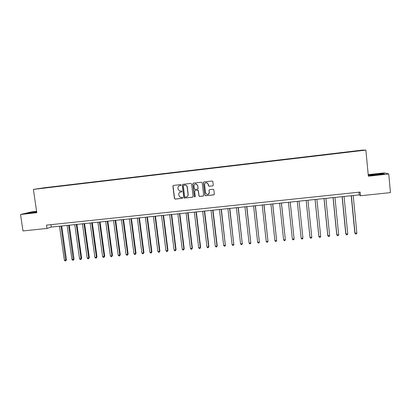 <?xml version="1.0" encoding="UTF-8"?>
<svg xmlns="http://www.w3.org/2000/svg" width="411" height="411" viewBox="0 0 411 411"><rect width="100%" height="100%" fill="white"/><g stroke="black" fill="none" stroke-linecap="round" stroke-linejoin="round"><path stroke-width="0.62" d="M181.159 185.027L180.629 184.601L173.483 185.412L172.897 186.178L174.428 198.503L175.184 199.109L182.32 198.328L182.731 197.799L182.402 197.393L180.352 197.372L178.852 195.518L178.728 194.49C178.693 193.144 179.319 192.333 180.609 192.055L181.534 191.952L181.945 191.418L181.58 191.002L179.73 191.043L178.066 189.142L177.937 188.11C177.901 186.764 178.528 185.947 179.818 185.669L180.748 185.561L181.159 185.027M356.928 150.775L359.461 150.524L356.928 150.775M212.687 185.906L213.288 185.135L212.877 181.626L212.235 181.004L204.01 181.929L203.409 182.705L204.899 195.158L205.433 195.759L213.746 194.886L214.352 194.12L213.854 189.892L213.263 189.276L209.615 189.661L209.014 190.427L209.261 192.523C209.209 193.951 208.475 194.624 207.062 194.547L205.598 192.929L204.621 184.724C204.637 183.404 205.3 182.715 206.61 182.659L208.285 184.313L208.449 185.68L209.05 186.296L212.934 185.829M36.579 211.305L31.853 211.824L20.55 214.496L36.785 212.708L33.383 189.404L365.888 150.097L368.354 176.216L388.749 173.971L390.45 192.625L360.498 195.749L360.144 192.065L46.494 225.13L46.972 228.439L51.241 227.083L359.26 194.876L360.498 195.749M20.55 214.496L22.99 230.941L46.972 228.439M191.618 184.046L190.858 183.429L182.869 184.344L182.279 185.109L183.799 197.475L184.272 198.056L192.533 197.213L193.124 196.448L191.618 184.046M193.401 183.142L201.447 182.222L202.212 182.838L203.702 195.287L203.101 196.052L199.417 196.412L198.898 195.816L198.292 190.781L197.527 190.165L195.251 190.421L194.655 191.187L195.287 196.422L194.691 196.941L194.336 196.525L192.805 183.907L193.401 183.142M45.934 187.642L50.111 187.113L45.934 187.642M33.383 189.404L44.254 187.755L362.63 150.077L365.888 150.097M47.517 187.688L351.595 151.731M47.481 187.627L51.771 187.185M53.533 186.974L53.492 186.707L51.827 186.964M53.492 186.707L351.595 151.664M388.749 173.971L384.429 172.851L368.205 174.644M50.897 224.663L51.241 227.083M358.998 192.184L359.26 194.876M350.115 151.906L350.09 151.608M209.456 189.697L209.117 190.38L209.076 190.046M36.62 211.598L26.792 213.294L36.502 212.287M383.17 173.529L368.641 175.137L369.689 175.497L377.632 174.87L384.429 173.874L383.191 173.766M180.748 185.561L179.499 185.731M180.177 192.148L181.713 191.896M173.447 185.418L173.046 186.132L174.577 198.441L175.333 199.052L182.52 198.261M182.818 184.349L182.417 185.063L183.938 197.414L184.693 198.025L192.8 197.121M183.732 185.222L183.316 185.757L184.652 196.617L184.991 197.023L186.162 196.936C187.452 196.658 188.084 195.847 188.053 194.501L187.144 187.072C186.948 186.003 186.327 185.351 185.279 185.125L183.712 185.222M186.841 196.741C187.801 196.288 188.248 195.523 188.181 194.444L188.053 194.501M183.866 185.176L185.418 185.078C186.46 185.31 187.077 185.957 187.277 187.026L188.181 194.444M195.133 190.442L197.85 190.123L198.41 190.73L199.016 195.759L199.535 196.355L203.388 195.955M193.334 183.152L192.934 183.866L194.46 196.468L195.081 196.879M197.66 185.546L196.037 183.907C194.716 183.933 194.043 184.616 194.018 185.962L194.367 188.839L194.932 189.445L197.408 189.199L198.01 188.433L197.778 185.505L196.16 183.866L195.297 183.969M197.645 189.127L198.01 188.433M197.778 185.505L198.128 188.387M205.86 182.746L206.718 182.618L208.392 184.267L208.557 185.638L209.158 186.25L212.785 185.864M208.336 194.357L209.261 192.523M209.014 190.427L209.369 192.471M203.918 181.95L203.522 182.664L205.007 195.102L205.772 195.718L214.054 194.778M59.508 226.22L64.357 260.235L65.873 260.096L66.515 259.788L61.707 225.988M66.515 259.788L65.729 260.867L61.028 226.06M65.729 260.867L65.123 260.923L64.357 260.235M67.111 225.423L71.935 259.531L73.456 259.392L74.078 259.084L69.295 225.197M74.078 259.084L73.302 260.168L68.637 225.264M73.302 260.168L72.696 260.225L71.935 259.531M74.751 224.627L79.549 258.827L81.075 258.683L81.676 258.38L76.924 224.401M81.676 258.38L80.916 259.464L81.075 258.683L76.287 224.468M80.916 259.464L80.304 259.521L79.549 258.827M82.436 223.82L87.199 258.118L88.735 257.974L89.321 257.666L84.594 223.594M89.321 257.666L88.565 258.755L88.735 257.974L83.978 223.661M88.565 258.755L87.954 258.812L87.199 258.118M90.158 223.014L94.895 257.404L96.436 257.26L97.001 256.957L92.305 222.788M97.001 256.957L96.256 258.041L96.436 257.26L91.704 222.854M96.256 258.041L95.64 258.103L94.895 257.404M36.661 211.876L30.039 212.919L32.746 212.806M27.671 213.242L36.641 211.737M377.154 174.865L381.11 174.285C381.87 173.966 380.103 174.023 375.808 174.449L371.616 175.101L377.154 174.865M368.97 175.25L375.371 174.315L382.975 173.709L383.879 173.956M97.916 222.202L102.627 256.685L104.178 256.541L104.723 256.238L100.053 221.981M104.723 256.238L103.988 257.327L104.178 256.541L99.477 222.043M103.988 257.327L103.372 257.384L102.627 256.685M105.719 221.385L110.4 255.966L111.962 255.817L112.48 255.519L107.841 221.164M112.48 255.519L111.761 256.608L111.962 255.817L107.286 221.226M111.761 256.608L111.14 256.664L110.4 255.966M113.564 220.568L118.214 255.236L119.786 255.092L120.284 254.794L115.676 220.347M120.284 254.794L119.575 255.883L119.786 255.092L115.142 220.404M119.575 255.883L118.949 255.945L118.214 255.236M121.451 219.741L126.074 254.512L127.646 254.363L128.129 254.065L123.547 219.525M128.129 254.065L127.431 255.159L127.646 254.363L123.033 219.577M127.431 255.159L126.804 255.216L126.074 254.512M129.378 218.914L133.971 253.777L135.553 253.628L136.01 253.33L131.463 218.693M136.01 253.33L135.327 254.43L135.553 253.628L130.97 218.744M135.327 254.43L134.695 254.486L133.971 253.777M137.351 218.082L141.908 253.042L143.501 252.893L143.937 252.595L139.416 217.861M143.937 252.595L143.264 253.695L143.501 252.893L138.949 217.912M143.264 253.695L142.627 253.751L141.908 253.042M145.36 217.244L149.892 252.297L151.489 252.154L151.906 251.856L147.415 217.029M151.906 251.856L151.248 252.955L151.489 252.154L146.968 217.075M151.248 252.955L150.606 253.017L149.892 252.297M153.416 216.402L157.916 251.558L159.525 251.404L159.915 251.111L155.461 216.186M159.915 251.111L159.268 252.215L159.525 251.404L155.034 216.232M159.268 252.215L158.625 252.272L157.916 251.558M161.513 215.554L165.982 250.808L167.601 250.659L167.971 250.366L163.542 215.338M167.971 250.366L167.334 251.465L167.601 250.659L163.141 215.385M167.334 251.465L166.686 251.527L165.982 250.808M169.656 214.701L174.089 250.052L175.718 249.903L176.067 249.611L171.67 214.491M176.067 249.611L175.44 250.715L175.718 249.903L171.289 214.532M175.44 250.715L174.793 250.777L174.089 250.052M177.845 213.843L182.243 249.297L183.881 249.148L184.205 248.855L179.843 213.638M184.205 248.855L183.594 249.965L183.881 249.148L179.484 213.674M183.594 249.965L182.941 250.022L182.243 249.297M186.075 212.985L190.442 248.537L192.086 248.383L192.389 248.095L188.058 212.775M192.389 248.095L191.788 249.205L192.086 248.383L187.724 212.811M191.788 249.205L191.13 249.266L190.442 248.537M194.346 212.117L198.683 247.771L200.337 247.617L200.614 247.33L196.319 211.912M200.614 247.33L200.029 248.444L200.337 247.617L196.011 211.948M200.029 248.444L199.371 248.501L198.683 247.771M202.669 211.249L206.969 247.006L208.634 246.852L208.886 246.564L204.627 211.043M208.886 246.564L208.315 247.674L208.634 246.852L204.339 211.074M208.315 247.674L207.647 247.735L206.969 247.006M211.033 210.375L215.302 246.23L216.972 246.076L217.203 245.793L212.975 210.17M217.203 245.793L216.643 246.903L216.972 246.076L212.713 210.201M216.643 246.903L215.975 246.965L215.302 246.23M219.443 209.497L223.676 245.454L225.356 245.295L221.37 209.291M225.562 245.013L225.017 246.127L225.356 245.295L221.133 209.317M225.017 246.127L224.344 246.194L223.676 245.454M227.905 208.608L232.097 244.673L233.787 244.514L229.811 208.408M233.972 244.237L233.438 245.352L233.787 244.514L229.6 208.434M233.438 245.352L232.765 245.413L232.097 244.673M236.407 207.719L240.569 243.887L242.269 243.728L238.303 207.524M242.423 243.451L241.904 244.566L242.269 243.728L238.113 207.545M241.904 244.566L241.226 244.632L240.569 243.887M244.956 206.825L249.081 243.096L250.792 242.937L246.836 206.63M250.921 242.66L250.417 243.78L250.792 242.937L246.672 206.646M250.417 243.78L249.734 243.841L249.081 243.096M253.556 205.926L257.646 242.3L259.362 242.141L255.416 205.731M257.646 242.3L258.293 243.05L258.976 242.988L259.362 242.141L255.282 205.747M262.203 205.022L266.251 241.504L267.982 241.344L264.047 204.832M266.251 241.504L266.893 242.254L267.587 242.192L267.982 241.344L263.934 204.842M270.895 204.113L274.908 240.702L276.644 240.538L272.724 203.923M274.908 240.702L275.545 241.457L276.238 241.391L276.644 240.538L272.642 203.933M279.639 203.198L283.611 239.89L285.357 239.731L281.453 203.008M283.611 239.89L284.242 240.651L284.941 240.584L285.357 239.731L281.391 203.019M288.43 202.279L292.365 239.079L294.122 238.919L290.223 202.094M292.365 239.079L292.992 239.839L293.69 239.777L294.122 238.919L290.192 202.094M302.912 237.83L299.049 201.169L302.912 237.83M297.271 201.354L301.165 238.262L302.933 238.097L302.491 238.961L301.787 239.027L301.165 238.262M306.144 200.429L309.971 237.178L310.017 237.44L311.795 237.275L307.942 200.239M306.159 200.424L310.017 237.44L310.629 238.21L311.338 238.144L311.795 237.275M315.057 199.494L318.844 236.351L318.921 236.618L320.703 236.448L316.896 199.304M315.098 199.489L318.921 236.618L319.522 237.383L320.236 237.322L320.703 236.448M324.017 198.559L327.767 235.524L329.663 235.621L325.897 198.364M324.089 198.549L327.87 235.786L328.466 236.556L329.185 236.489L329.663 235.621M333.033 197.614L336.743 234.691L338.674 234.784L334.95 197.414M333.131 197.604L336.871 234.948L337.462 235.724L338.186 235.657L338.674 234.784M342.096 196.669L345.764 233.854L347.737 233.941L344.053 196.463M342.224 196.653L345.923 234.111L346.509 234.887L347.233 234.82L347.737 233.941M351.215 195.713L354.842 233.011L356.851 233.099L353.208 195.508M351.369 195.698L355.027 233.268L355.602 234.049L356.337 233.977L356.851 233.099M371.914 175.235L371.616 175.101"/></g></svg>

